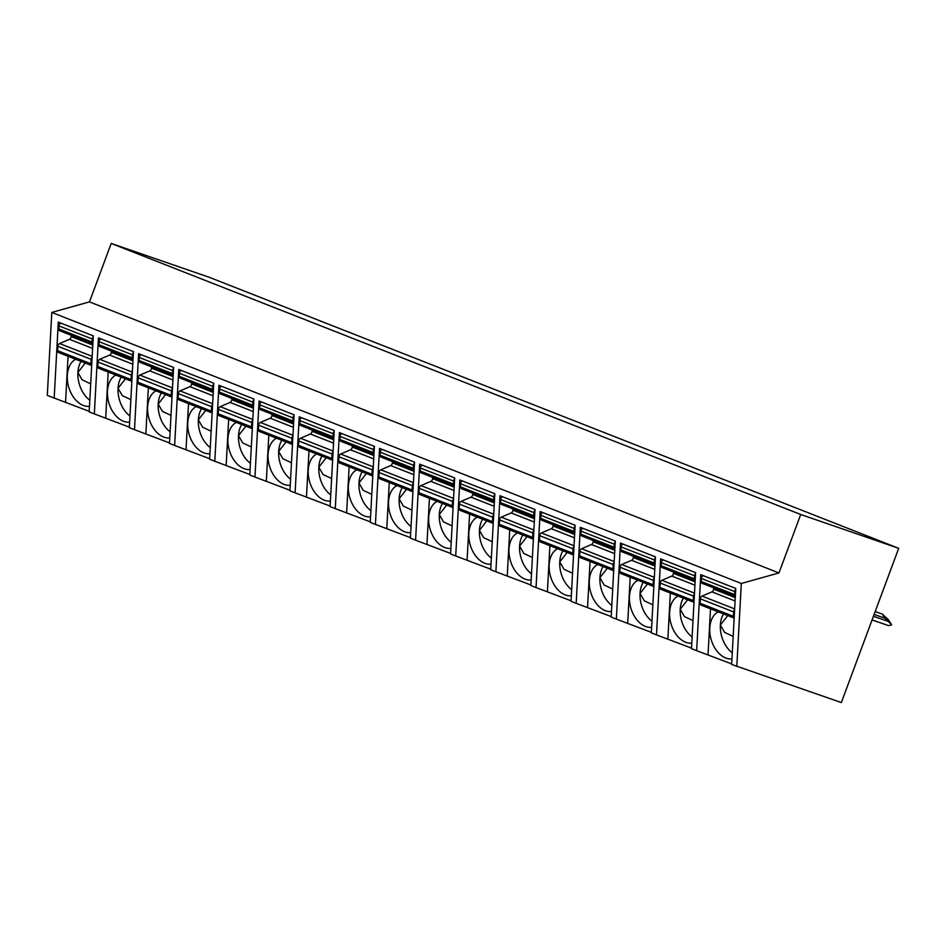 <?xml version="1.0" encoding="UTF-8"?>
<svg xmlns="http://www.w3.org/2000/svg" width="946" height="946" viewBox="0 0 946 946"><rect width="100%" height="100%" fill="white"/><g stroke="black" fill="none" stroke-linecap="round" stroke-linejoin="round"><path stroke-width="1.42" d="M54.182 398.124L58.309 322.101L93.299 335.854L89.172 411.877L94.34 413.91L98.455 337.888L133.457 351.64L129.33 427.663L134.498 429.697L138.613 353.674L173.603 367.426L169.488 443.449L174.643 445.483L178.77 369.46L213.761 383.213L209.634 459.236L214.801 461.258L218.928 385.247L253.918 398.999L249.791 475.022L254.959 477.044L259.074 401.021L294.064 414.786L289.949 490.808L295.105 492.831L299.232 416.808L334.222 430.572L330.107 506.595L335.262 508.617L339.389 432.594L374.38 446.358L370.253 522.369L375.42 524.403L379.535 448.38L414.537 462.133L410.41 538.156L415.578 540.19L419.693 464.167L454.683 477.919L450.568 553.942L455.724 555.976L459.851 479.953L494.841 493.706L490.714 569.729L495.881 571.762L500.008 495.739L534.998 509.492L530.872 585.515L536.039 587.549L540.154 511.526L575.144 525.278L571.029 601.301L576.185 603.335L580.312 527.312L615.302 541.065L611.175 617.088L616.343 619.11L620.47 543.087L655.46 556.851L651.333 632.874L656.5 634.896L660.615 558.873L695.606 572.637L691.491 648.66L696.646 650.682L700.773 574.66L735.763 588.424L731.648 664.435L841.337 702.559L898.7 548.325L209.196 277.273L111.202 243.441L89.468 301.892L51.805 312.428L47.3 395.416L89.208 411.344M111.202 243.441L800.718 514.494L778.972 572.945L741.309 583.481L736.804 666.469M89.468 301.892L778.972 572.945M898.7 548.325L800.718 514.494M696.646 650.682L731.672 663.903M94.34 413.91L129.354 427.131M134.498 429.697L169.511 442.917M174.643 445.483L209.669 458.704M214.801 461.258L249.827 474.49M254.959 477.044L289.973 490.276M295.105 492.831L330.13 506.051M335.262 508.617L370.288 521.837M375.42 524.403L410.434 537.624M415.578 540.19L450.592 553.41M455.724 555.976L490.749 569.196M495.881 571.762L530.907 584.983M536.039 587.549L571.053 600.769M576.185 603.335L611.211 616.556M616.343 619.11L651.368 632.342M656.5 634.896L691.514 648.116M710.517 608.822L708.034 654.608M718.191 611.837A24.691 16.531 -105.6 0 0 709.772 628.002A24.691 16.531 -105.6 0 0 731.944 658.877M727.758 615.598L720.367 625.034A24.691 16.531 74.4 0 1 723.536 613.93M732.275 652.764A24.691 16.531 74.4 0 1 720.367 625.034L724.577 632.366L733.162 636.41M732.724 644.486L732.441 649.831M700.099 603.264L733.375 616.343A2.471 1.632 111.5 0 0 734.155 618.105L700.962 605.062A2.471 1.632 -68.5 0 1 700.099 603.264L700.347 598.83A2.471 1.632 -68.5 0 1 702.038 596.086L711.936 591.865A2.471 1.632 111.5 0 0 713.627 589.122L713.686 587.856M701.282 581.506L734.557 594.585A2.471 1.632 111.5 0 0 735.338 596.358L702.145 583.315A2.471 1.632 -68.5 0 1 701.282 581.506L701.447 578.479A2.471 1.632 -68.5 0 1 703.339 575.665M733.375 616.343L733.611 611.908A2.471 1.632 111.5 0 1 734.616 609.638M734.557 594.585L734.711 591.569A2.471 1.632 111.5 0 1 735.716 589.299M51.805 312.428L741.309 583.481M670.359 593.036L667.876 638.834M678.034 596.051A24.691 16.531 -105.6 0 0 669.614 612.216A24.691 16.531 -105.6 0 0 691.786 643.091M687.6 599.811L680.209 609.248A24.691 16.531 74.4 0 1 683.379 598.156M692.117 636.977A24.691 16.531 74.4 0 1 680.209 609.248L684.431 616.579L693.004 620.623M692.567 628.7L692.283 634.045M659.953 587.478L693.217 600.556A2.471 1.632 111.5 0 0 693.997 602.318L660.816 589.275A2.471 1.632 -68.5 0 1 659.953 587.478L660.19 583.043A2.471 1.632 -68.5 0 1 661.881 580.3L671.778 576.079A2.471 1.632 111.5 0 0 673.469 573.335L673.54 572.07M661.124 565.732L694.399 578.81A2.471 1.632 111.5 0 0 695.18 580.572L661.987 567.529A2.471 1.632 -68.5 0 1 661.124 565.732L661.289 562.704A2.471 1.632 -68.5 0 1 663.181 559.89M693.217 600.556L693.453 596.122A2.471 1.632 111.5 0 1 694.459 593.851M694.399 578.81L694.565 575.783A2.471 1.632 111.5 0 1 695.558 573.513M630.202 577.249L627.718 623.047M637.876 580.265A24.691 16.531 -105.6 0 0 629.457 596.429A24.691 16.531 -105.6 0 0 651.64 627.304M647.442 584.025L640.052 593.461A24.691 16.531 74.4 0 1 643.221 582.369M651.971 621.191A24.691 16.531 74.4 0 1 640.052 593.461L644.273 600.793L652.858 604.837M652.421 612.913L652.125 618.258M619.796 571.691L653.059 584.77A2.471 1.632 111.5 0 0 653.852 586.532L620.659 573.489A2.471 1.632 -68.5 0 1 619.796 571.691L620.032 567.257A2.471 1.632 -68.5 0 1 621.723 564.514L631.621 560.292A2.471 1.632 111.5 0 0 633.312 557.549L633.382 556.283M655.022 564.797L621.841 551.743A2.471 1.632 -68.5 0 1 620.978 549.945L621.132 546.918A2.471 1.632 -68.5 0 1 623.024 544.104M653.059 584.77L653.308 580.336A2.471 1.632 111.5 0 1 654.301 578.065M620.978 549.945L654.242 563.024A2.471 1.632 111.5 0 0 655.022 564.786M654.242 563.024L654.407 559.997A2.471 1.632 111.5 0 1 655.412 557.726M590.056 561.463L587.572 607.261M597.73 564.478A24.691 16.531 -105.6 0 0 589.311 580.643A24.691 16.531 -105.6 0 0 611.483 611.518M607.297 568.239L599.906 577.687A24.691 16.531 74.4 0 1 603.075 566.583M611.814 605.416A24.691 16.531 74.4 0 1 599.906 577.687L604.116 585.006L612.701 589.051M612.263 597.127L611.967 602.472M579.638 555.905L612.913 568.984A2.471 1.632 111.5 0 0 613.694 570.745L580.501 557.702A2.471 1.632 -68.5 0 1 579.638 555.905L579.874 551.471A2.471 1.632 -68.5 0 1 581.565 548.727L591.463 544.518A2.471 1.632 111.5 0 0 593.154 541.762L593.225 540.497M614.876 549.011L581.684 535.956A2.471 1.632 -68.5 0 1 580.82 534.159L580.986 531.132A2.471 1.632 -68.5 0 1 582.866 528.317M612.913 568.984L613.15 564.549A2.471 1.632 111.5 0 1 614.155 562.279M580.82 534.159L614.084 547.237A2.471 1.632 111.5 0 0 614.876 548.999M614.084 547.237L614.25 544.21A2.471 1.632 111.5 0 1 615.255 541.94M549.898 545.676L547.415 591.475M557.572 548.692A24.691 16.531 -105.6 0 0 549.153 564.857A24.691 16.531 -105.6 0 0 571.325 595.732M567.139 552.452L559.748 561.9A24.691 16.531 74.4 0 1 562.917 550.797M571.656 589.63A24.691 16.531 74.4 0 1 559.748 561.9L563.958 569.232L572.543 573.264M572.105 581.341L571.822 586.686M539.48 540.119L572.756 553.197A2.471 1.632 111.5 0 0 573.536 554.971L540.343 541.928A2.471 1.632 -68.5 0 1 539.48 540.119L539.728 535.684A2.471 1.632 -68.5 0 1 541.419 532.941L551.317 528.731A2.471 1.632 111.5 0 0 553.008 525.976L553.079 524.711M540.663 518.373L573.938 531.451A2.471 1.632 111.5 0 0 574.719 533.225L541.526 520.17A2.471 1.632 -68.5 0 1 540.663 518.373L540.828 515.345A2.471 1.632 -68.5 0 1 542.72 512.531M572.756 553.197L572.992 548.763A2.471 1.632 111.5 0 1 573.997 546.504M573.938 531.451L574.104 528.424A2.471 1.632 111.5 0 1 575.097 526.153M509.74 529.89L507.257 575.688M517.415 532.905A24.691 16.531 -105.6 0 0 508.995 549.07A24.691 16.531 -105.6 0 0 531.179 579.945M526.981 536.666L519.591 546.114A24.691 16.531 74.4 0 1 522.76 535.01M531.51 573.844A24.691 16.531 74.4 0 1 519.591 546.114L523.812 553.445L532.397 557.49M531.959 565.554L531.664 570.899M499.334 524.332L532.598 537.411A2.471 1.632 111.5 0 0 533.39 539.185L500.198 526.142A2.471 1.632 -68.5 0 1 499.334 524.332L499.571 519.898A2.471 1.632 -68.5 0 1 501.262 517.155L511.159 512.945A2.471 1.632 111.5 0 0 512.85 510.201L512.921 508.924M500.505 502.586L533.781 515.665A2.471 1.632 111.5 0 0 534.561 517.438L501.368 504.395A2.471 1.632 -68.5 0 1 500.505 502.586L500.671 499.559A2.471 1.632 -68.5 0 1 502.563 496.745M532.598 537.411L532.846 532.976A2.471 1.632 111.5 0 1 533.84 530.718M533.781 515.665L533.946 512.637A2.471 1.632 111.5 0 1 534.951 510.367M469.594 514.104L467.111 559.902M477.257 517.119A24.691 16.531 -105.6 0 0 468.838 533.284A24.691 16.531 -105.6 0 0 491.021 564.159M486.823 520.879L479.433 530.328A24.691 16.531 74.4 0 1 482.614 519.224M491.352 558.057A24.691 16.531 74.4 0 1 479.433 530.328L483.654 537.659L492.239 541.703M491.802 549.768L491.506 555.113M459.177 508.546L492.452 521.624A2.471 1.632 111.5 0 0 493.233 523.398L460.04 510.355A2.471 1.632 -68.5 0 1 459.177 508.546L459.413 504.123A2.471 1.632 -68.5 0 1 461.104 501.368L471.002 497.158A2.471 1.632 111.5 0 0 472.693 494.415L472.764 493.138M460.359 486.8L493.623 499.878A2.471 1.632 111.5 0 0 494.415 501.652L461.222 488.609A2.471 1.632 -68.5 0 1 460.359 486.8L460.525 483.773A2.471 1.632 -68.5 0 1 462.405 480.958M492.452 521.624L492.689 517.202A2.471 1.632 111.5 0 1 493.694 514.931M493.623 499.878L493.788 496.851A2.471 1.632 111.5 0 1 494.793 494.581M429.437 498.317L426.953 544.116M437.111 501.333A24.691 16.531 -105.6 0 0 428.692 517.497A24.691 16.531 -105.6 0 0 450.864 548.373M446.678 505.093L439.287 514.541A24.691 16.531 74.4 0 1 442.456 503.438M451.195 542.271A24.691 16.531 74.4 0 1 439.287 514.541L443.497 521.873L452.082 525.917M451.644 533.982L451.36 539.338M419.019 492.76L452.294 505.838A2.471 1.632 111.5 0 0 453.075 507.612L419.882 494.569A2.471 1.632 -68.5 0 1 419.019 492.76L419.267 488.337A2.471 1.632 -68.5 0 1 420.958 485.582L430.856 481.372A2.471 1.632 111.5 0 0 432.547 478.629L432.606 477.363M420.201 471.013L453.477 484.092A2.471 1.632 111.5 0 0 454.257 485.866L421.065 472.823A2.471 1.632 -68.5 0 1 420.201 471.013L420.367 467.986A2.471 1.632 -68.5 0 1 422.259 465.172M452.294 505.838L452.531 501.415A2.471 1.632 111.5 0 1 453.536 499.145M453.477 484.092L453.631 481.065A2.471 1.632 111.5 0 1 454.636 478.806M389.279 482.531L386.796 528.329M396.953 485.558A24.691 16.531 -105.6 0 0 388.534 501.723A24.691 16.531 -105.6 0 0 410.706 532.598M406.52 489.319L399.129 498.755A24.691 16.531 74.4 0 1 402.298 487.651M411.037 526.484A24.691 16.531 74.4 0 1 399.129 498.755L403.351 506.086L411.924 510.131M411.486 518.207L411.203 523.552M378.873 476.973L412.137 490.052A2.471 1.632 111.5 0 0 412.917 491.825L379.736 478.782A2.471 1.632 -68.5 0 1 378.873 476.973L379.11 472.551A2.471 1.632 -68.5 0 1 380.8 469.807L390.698 465.586A2.471 1.632 111.5 0 0 392.389 462.842L392.46 461.577M380.044 455.227L413.319 468.305A2.471 1.632 111.5 0 0 414.1 470.079L380.907 457.036A2.471 1.632 -68.5 0 1 380.044 455.227L380.209 452.2A2.471 1.632 -68.5 0 1 382.101 449.385M412.137 490.052L412.373 485.629A2.471 1.632 111.5 0 1 413.378 483.359M413.319 468.305L413.485 465.278A2.471 1.632 111.5 0 1 414.478 463.02M349.133 466.756L346.65 512.543M356.796 469.772A24.691 16.531 -105.6 0 0 348.376 485.937A24.691 16.531 -105.6 0 0 370.56 516.812M366.362 473.532L358.972 482.968A24.691 16.531 74.4 0 1 362.152 471.865M370.891 510.698A24.691 16.531 74.4 0 1 358.972 482.968L363.193 490.3L371.778 494.344M371.34 502.421L371.045 507.766M338.715 461.187L371.979 474.277A2.471 1.632 111.5 0 0 372.771 476.039L339.579 462.996A2.471 1.632 -68.5 0 1 338.715 461.187L338.952 456.764A2.471 1.632 -68.5 0 1 340.643 454.021L350.54 449.799A2.471 1.632 111.5 0 0 352.231 447.056L352.302 445.791M339.898 439.441L373.162 452.519A2.471 1.632 111.5 0 0 373.942 454.293L340.761 441.25A2.471 1.632 -68.5 0 1 339.898 439.441L340.052 436.413A2.471 1.632 -68.5 0 1 341.944 433.599M371.979 474.277L372.227 469.843A2.471 1.632 111.5 0 1 373.232 467.572M373.162 452.519L373.327 449.504A2.471 1.632 111.5 0 1 374.332 447.233M308.975 450.97L306.492 496.768M316.65 453.985A24.691 16.531 -105.6 0 0 308.23 470.15A24.691 16.531 -105.6 0 0 330.402 501.025M326.216 457.746L318.826 467.182A24.691 16.531 74.4 0 1 321.995 456.078M330.733 494.912A24.691 16.531 74.4 0 1 318.826 467.182L323.035 474.514L331.62 478.558M331.183 486.634L330.899 491.979M332.614 460.264L299.421 447.21A2.471 1.632 -68.5 0 1 298.558 445.412L298.794 440.978A2.471 1.632 -68.5 0 1 300.485 438.235L310.383 434.013A2.471 1.632 111.5 0 0 312.074 431.27L312.145 430.004M299.74 423.666L333.004 436.745A2.471 1.632 111.5 0 0 333.796 438.506L300.603 425.464A2.471 1.632 -68.5 0 1 299.74 423.666L299.906 420.639A2.471 1.632 -68.5 0 1 301.798 417.813M298.558 445.412L331.833 458.491A2.471 1.632 111.5 0 0 332.614 460.253M331.833 458.491L332.07 454.056A2.471 1.632 111.5 0 1 333.075 451.786M333.004 436.745L333.169 433.717A2.471 1.632 111.5 0 1 334.175 431.447M268.818 435.184L266.334 480.982M276.492 438.199A24.691 16.531 -105.6 0 0 268.073 454.364A24.691 16.531 -105.6 0 0 290.245 485.239M286.059 441.959L278.668 451.396A24.691 16.531 74.4 0 1 281.837 440.304M290.576 479.125A24.691 16.531 74.4 0 1 278.668 451.396L282.878 458.727L291.463 462.771M291.025 470.848L290.741 476.193M292.456 444.478L259.263 431.423A2.471 1.632 -68.5 0 1 258.4 429.626L258.648 425.192A2.471 1.632 -68.5 0 1 260.339 422.448L270.237 418.227A2.471 1.632 111.5 0 0 271.928 415.483L271.999 414.218M259.582 407.88L292.858 420.958A2.471 1.632 111.5 0 0 293.638 422.72L260.446 409.677A2.471 1.632 -68.5 0 1 259.582 407.88L259.748 404.853A2.471 1.632 -68.5 0 1 261.64 402.038M258.4 429.626L291.675 442.704A2.471 1.632 111.5 0 0 292.456 444.466M291.675 442.704L291.912 438.27A2.471 1.632 111.5 0 1 292.917 436M292.858 420.958L293.024 417.931A2.471 1.632 111.5 0 1 294.017 415.661M228.66 419.397L226.177 465.196M236.334 422.413A24.691 16.531 -105.6 0 0 227.915 438.577A24.691 16.531 -105.6 0 0 250.099 469.453M245.901 426.173L238.51 435.621A24.691 16.531 74.4 0 1 241.679 424.518M250.43 463.351A24.691 16.531 74.4 0 1 238.51 435.621L242.732 442.941L251.317 446.985M250.879 455.061L250.584 460.406M252.31 428.692L219.117 415.637A2.471 1.632 -68.5 0 1 218.254 413.84L218.491 409.405A2.471 1.632 -68.5 0 1 220.181 406.662L230.079 402.44A2.471 1.632 111.5 0 0 231.77 399.697L231.841 398.432M219.425 392.093L252.7 405.172A2.471 1.632 111.5 0 0 253.481 406.934L220.288 393.891A2.471 1.632 -68.5 0 1 219.425 392.093L219.59 389.066A2.471 1.632 -68.5 0 1 221.482 386.252M218.254 413.84L251.518 426.918A2.471 1.632 111.5 0 0 252.31 428.68M251.518 426.918L251.766 422.484A2.471 1.632 111.5 0 1 252.759 420.213M252.7 405.172L252.866 402.145A2.471 1.632 111.5 0 1 253.871 399.874M188.514 403.611L186.031 449.409M196.177 406.626A24.691 16.531 -105.6 0 0 187.757 422.791A24.691 16.531 -105.6 0 0 209.941 453.666M205.743 410.387L198.353 419.835A24.691 16.531 74.4 0 1 201.533 408.731M210.272 447.564A24.691 16.531 74.4 0 1 198.353 419.835L202.574 427.166L211.159 431.199M210.721 439.275L210.426 444.62M178.096 398.053L211.372 411.132A2.471 1.632 111.5 0 0 212.152 412.905L178.96 399.851A2.471 1.632 -68.5 0 1 178.096 398.053L178.333 393.619A2.471 1.632 -68.5 0 1 180.024 390.875L189.921 386.666A2.471 1.632 111.5 0 0 191.612 383.91L191.683 382.645M179.279 376.307L212.543 389.385A2.471 1.632 111.5 0 0 213.335 391.147L180.142 378.104A2.471 1.632 -68.5 0 1 179.279 376.307L179.444 373.28A2.471 1.632 -68.5 0 1 181.325 370.465M211.372 411.132L211.608 406.697A2.471 1.632 111.5 0 1 212.614 404.439M212.543 389.385L212.708 386.358A2.471 1.632 111.5 0 1 213.713 384.088M148.356 387.825L145.873 433.623M156.031 390.84A24.691 16.531 -105.6 0 0 147.611 407.005A24.691 16.531 -105.6 0 0 169.783 437.88M165.597 394.6L158.207 404.048A24.691 16.531 74.4 0 1 161.376 392.945M170.114 431.778A24.691 16.531 74.4 0 1 158.207 404.048L162.416 411.38L171.001 415.412M170.564 423.489L170.28 428.834M137.939 382.267L171.214 395.345A2.471 1.632 111.5 0 0 171.995 397.119L138.802 384.076A2.471 1.632 -68.5 0 1 137.939 382.267L138.187 377.832A2.471 1.632 -68.5 0 1 139.878 375.089L149.775 370.879A2.471 1.632 111.5 0 0 151.466 368.136L151.526 366.859M139.121 360.521L172.397 373.599A2.471 1.632 111.5 0 0 173.177 375.373L139.984 362.33A2.471 1.632 -68.5 0 1 139.121 360.521L139.287 357.493A2.471 1.632 -68.5 0 1 141.179 354.679M171.214 395.345L171.451 390.911A2.471 1.632 111.5 0 1 172.456 388.652M172.397 373.599L172.562 370.572A2.471 1.632 111.5 0 1 173.556 368.301M108.199 372.038L105.716 417.836M115.873 375.054A24.691 16.531 -105.6 0 0 107.454 391.218A24.691 16.531 -105.6 0 0 129.626 422.093M125.44 378.814L118.049 388.262A24.691 16.531 74.4 0 1 121.218 377.158M129.957 415.992A24.691 16.531 74.4 0 1 118.049 388.262L122.271 395.594L130.844 399.638M130.406 407.702L130.122 413.047M97.793 366.48L131.056 379.559A2.471 1.632 111.5 0 0 131.837 381.333L98.656 368.29A2.471 1.632 -68.5 0 1 97.793 366.48L98.029 362.046A2.471 1.632 -68.5 0 1 99.72 359.303L109.618 355.093A2.471 1.632 111.5 0 0 111.309 352.35L111.38 351.072M98.963 344.734L132.239 357.813A2.471 1.632 111.5 0 0 133.019 359.586L99.827 346.543A2.471 1.632 -68.5 0 1 98.963 344.734L99.129 341.707A2.471 1.632 -68.5 0 1 101.021 338.893M131.056 379.559L131.305 375.136A2.471 1.632 111.5 0 1 132.298 372.866M132.239 357.813L132.405 354.785A2.471 1.632 111.5 0 1 133.41 352.515M68.053 356.252L65.57 402.05M75.715 359.267A24.691 16.531 -105.6 0 0 67.296 375.432A24.691 16.531 -105.6 0 0 89.48 406.307M85.282 363.028L77.891 372.476A24.691 16.531 74.4 0 1 81.072 361.372M89.811 400.205A24.691 16.531 74.4 0 1 77.891 372.476L82.113 379.807L90.698 383.851M90.26 391.916L89.965 397.261M57.635 350.694L90.899 363.772A2.471 1.632 111.5 0 0 91.691 365.546L58.498 352.503A2.471 1.632 -68.5 0 1 57.635 350.694L57.872 346.271A2.471 1.632 -68.5 0 1 59.563 343.516L69.46 339.307A2.471 1.632 111.5 0 0 71.151 336.563L71.222 335.298M58.818 328.948L92.081 342.026A2.471 1.632 111.5 0 0 92.862 343.8L59.681 330.757A2.471 1.632 -68.5 0 1 58.818 328.948L58.983 325.921A2.471 1.632 -68.5 0 1 60.863 323.106M90.899 363.772L91.147 359.35A2.471 1.632 111.5 0 1 92.152 357.08M92.081 342.026L92.247 338.999A2.471 1.632 111.5 0 1 93.252 336.729M888.14 619.394L891.7 624.727L884.782 618.14L882.299 614.072L888.058 619.37M878.219 612.665L875.239 611.412M891.7 624.727A8.23 6.161 109 0 1 887.372 625.223L872.07 619.937M874.104 614.451L884.782 618.14M875.168 611.613L882.299 614.072M700.347 598.83L733.611 611.908M702.038 596.086L734.652 608.905M735.089 600.97L711.936 591.865M735.267 597.635L713.627 589.122M701.447 578.479L734.711 591.569M660.19 583.043L693.453 596.122M661.881 580.3L694.506 593.118M694.932 585.184L671.778 576.079M695.109 581.849L673.469 573.335M661.289 562.704L694.565 575.783M620.032 567.257L653.308 580.336M621.723 564.514L654.348 577.332M654.774 569.397L631.621 560.292M654.963 566.063L633.312 557.549M621.132 546.918L654.407 559.997M579.874 551.471L613.15 564.549M581.565 548.727L614.191 561.546M614.628 553.611L591.463 544.518M614.805 550.276L593.154 541.762M580.986 531.132L614.25 544.21M539.728 535.684L572.992 548.763M541.419 532.941L574.033 545.771M574.47 537.825L551.317 528.731M574.648 534.49L553.008 525.976M540.828 515.345L574.104 528.424M499.571 519.898L532.846 532.976M501.262 517.155L533.887 529.985M534.313 522.038L511.159 512.945M534.49 518.704L512.85 510.201M500.671 499.559L533.946 512.637M459.413 504.123L492.689 517.202M461.104 501.368L493.729 514.198M494.155 506.264L471.002 497.158M494.344 502.917L472.693 494.415M460.525 483.773L493.788 496.851M419.267 488.337L452.531 501.415M420.958 485.582L453.572 498.412M454.009 490.477L430.856 481.372M454.186 487.131L432.547 478.629M420.367 467.986L453.631 481.065M379.11 472.551L412.373 485.629M380.8 469.807L413.426 482.626M413.851 474.691L390.698 465.586M414.029 471.345L392.389 462.842M380.209 452.2L413.485 465.278M338.952 456.764L372.227 469.843M340.643 454.021L373.268 466.839M373.694 458.905L350.54 449.799M373.883 455.57L352.231 447.056M340.052 436.413L373.327 449.504M298.794 440.978L332.07 454.056M300.485 438.235L333.11 451.053M333.548 443.118L310.383 434.013M333.725 439.784L312.074 431.27M299.906 420.639L333.169 433.717M258.648 425.192L291.912 438.27M260.339 422.448L292.953 435.266M293.39 427.332L270.237 418.227M293.567 423.997L271.928 415.483M259.748 404.853L293.024 417.931M218.491 409.405L251.766 422.484M220.181 406.662L252.807 419.48M253.232 411.545L230.079 402.44M253.41 408.211L231.77 399.697M219.59 389.066L252.866 402.145M178.333 393.619L211.608 406.697M180.024 390.875L212.649 403.706M213.075 395.759L189.921 386.666M213.264 392.424L191.612 383.91M179.444 373.28L212.708 386.358M138.187 377.832L171.451 390.911M139.878 375.089L172.491 387.919M172.929 379.973L149.775 370.879M173.106 376.638L151.466 368.136M139.287 357.493L172.562 370.572M98.029 362.046L131.305 375.136M99.72 359.303L132.345 372.133M132.771 364.198L109.618 355.093M132.948 360.852L111.309 352.35M99.129 341.707L132.405 354.785M57.872 346.271L91.147 359.35M59.563 343.516L92.188 356.346M92.613 348.412L69.46 339.307M92.803 345.065L71.151 336.563M58.983 325.921L92.247 338.999M873.418 616.295L888.093 621.356"/></g></svg>
